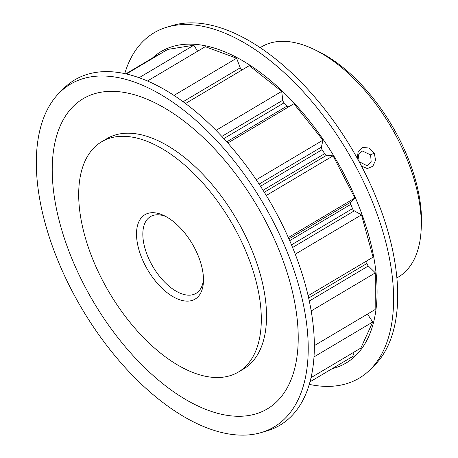 <?xml version="1.0" encoding="UTF-8"?>
<svg xmlns="http://www.w3.org/2000/svg" width="458" height="458" viewBox="0 0 458 458"><rect width="100%" height="100%" fill="white"/><g stroke="black" fill="none" stroke-linecap="round" stroke-linejoin="round"><path stroke-width="0.69" d="M357.28 158.331L358.19 151.461L362.868 147.43L369.24 148.066L374.266 153.115L375.589 160.208L372.823 166.254L367.333 168.55L361.488 166.111M370.619 154.878L362.163 150.917L358.351 155.067L359.135 161.685L367.161 165.796L371.14 161.588L370.619 154.878L374.266 153.115M194.868 248.562A49.098 25.814 59.3 0 1 203.426 281.956A49.098 25.814 59.3 0 1 181.087 300.202A49.098 25.814 59.3 0 1 145.129 265.268A49.098 25.814 59.3 0 1 138.31 223.046A49.098 25.814 59.3 0 1 164.01 215.581A49.098 25.814 59.3 0 1 194.868 248.562M165.973 216.582A44.632 23.467 -120.7 0 0 150.476 216.6A44.632 23.467 -120.7 0 0 150.659 262.571A44.632 23.467 -120.7 0 0 196.053 293.355A44.632 23.467 -120.7 0 0 203.484 279.752M313.633 49.206L317.44 51.027A129.437 68.053 59.3 0 1 398.798 137.967A129.437 68.053 59.3 0 1 421.349 226.012L421.12 230.225A133.902 70.395 -120.7 0 0 397.79 139.146A133.902 70.395 -120.7 0 0 313.633 49.206A133.902 70.395 -120.7 0 0 261.604 46.796L260.161 47.655M237.828 234.13A133.902 70.395 -120.7 0 0 101.636 141.78A133.902 70.395 -120.7 0 0 102.174 279.695A133.902 70.395 -120.7 0 0 238.366 372.045A133.902 70.395 -120.7 0 0 237.828 234.13M238.366 372.045L243.587 368.948A133.902 70.395 -120.7 0 0 243.049 231.027A133.902 70.395 -120.7 0 0 106.863 138.677L101.636 141.78M309.27 384.382A200.85 105.598 -120.7 0 0 370.224 369.589L374.495 365.341A199.367 104.813 -120.7 0 0 362.736 168.515A199.367 104.813 -120.7 0 0 172.683 25.465L166.912 27.182A200.85 105.598 -120.7 0 0 124.748 73.618M370.224 369.589A200.85 105.598 -120.7 0 0 358.379 171.292A200.85 105.598 -120.7 0 0 166.912 27.182M332.09 368.719A181.122 95.224 -120.7 0 0 345.321 176.473A181.122 95.224 -120.7 0 0 152.371 58.109M261.335 432.535L267.111 430.818A200.85 105.598 -120.7 0 0 279.117 218.357A200.85 105.598 -120.7 0 0 63.794 88.411L59.529 92.659A199.367 104.813 -120.7 0 0 71.282 289.485A199.367 104.813 -120.7 0 0 261.335 432.535A199.367 104.813 -120.7 0 0 273.26 221.643A199.367 104.813 -120.7 0 0 59.529 92.659M83.86 284.504A180.372 94.829 -120.7 0 0 257.573 413.362A180.372 94.829 -120.7 0 0 266.59 223.12A180.372 94.829 -120.7 0 0 92.877 94.262A180.372 94.829 -120.7 0 0 83.86 284.504M308.658 298.055L367.001 263.413A168.624 88.652 -120.7 0 0 366.658 260.957M291.5 244.864L352.517 208.636A168.624 88.652 -120.7 0 0 350.828 204.354L289.702 240.645M263.064 190.259L324.67 153.676A168.624 88.652 -120.7 0 0 322.094 149.692L260.51 186.257M226.779 141.848L287.223 105.958A168.624 88.652 -120.7 0 0 284.109 102.81L223.836 138.597M287.223 105.958A2.679 1.408 -120.7 0 0 288.843 106.754M256.234 179.788L322.953 140.171L293.904 103.748L227.798 142.999M322.953 140.171L321.396 147.115A2.679 1.408 -120.7 0 0 322.094 149.692M324.67 153.676A2.679 1.408 -120.7 0 0 326.646 155.233L333.069 155.823L266.287 195.474M288.935 238.887L350.851 202.127L354.858 198.033L333.069 155.823M350.851 202.127A2.679 1.408 -120.7 0 0 350.828 204.354M352.517 208.636A2.679 1.408 -120.7 0 0 354.292 210.852L361.499 214.854L295.25 254.19M308.125 295.713L373.081 257.144L361.499 214.854M367.001 263.413A2.679 1.408 -120.7 0 0 368.341 265.983L375.348 272.859L311.2 310.948M314.343 345.635L375.165 309.522L375.348 272.859M367.476 314.085L372.755 322.008L313.999 356.902M311.039 377.655L360.83 348.091L372.755 322.008M352.889 352.809L354.063 355.671L309.997 381.835M159.39 54.382L159.121 54.101L125.847 73.858M197.604 51.233L193.831 45.222L167.754 49.412L126.379 73.978M183.103 101.728L240.232 67.807L236.609 58.235L205.264 46.687L147.482 80.992M240.232 67.807A2.679 1.408 -120.7 0 0 241.956 70.011M221.832 136.427L282.786 100.233L281.681 91.377L249.295 65.654L185.524 103.519M282.786 100.233A2.679 1.408 -120.7 0 0 284.109 102.81M396.886 277.92L398.328 277.061A133.902 70.395 -120.7 0 0 421.12 230.225M354.858 198.033L288.334 237.53M193.831 45.222L139.118 77.711M281.681 91.377L216.016 130.364M236.609 58.235L173.988 95.413M326.646 155.233L264.312 192.251M259.108 184.099L321.396 147.115M354.292 210.852L292.588 247.492M368.341 265.983L309.305 301.038"/></g></svg>
